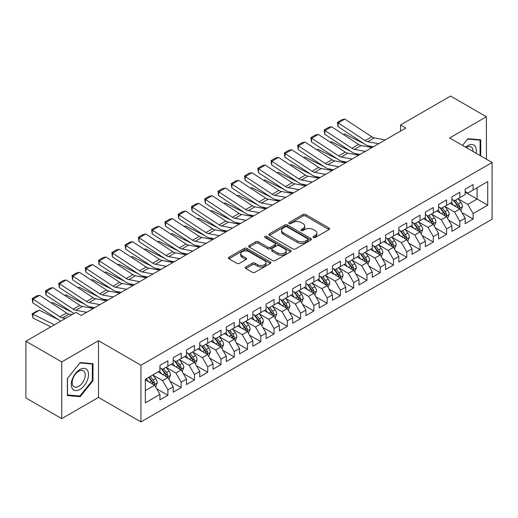 <?xml version="1.0" encoding="UTF-8"?>
<svg xmlns="http://www.w3.org/2000/svg" width="518" height="518" viewBox="0 0 518 518"><rect width="100%" height="100%" fill="white"/><g stroke="black" fill="none" stroke-linecap="round" stroke-linejoin="round"><path stroke-width="0.78" d="M313.384 237.529A1.289 0.745 0 0 0 315.203 237.529L329.047 229.539A1.845 1.062 0 0 0 329.584 228.788A1.845 1.062 0 0 0 329.047 228.037L305.601 214.497A1.845 1.062 0 0 0 302.991 214.497L289.154 222.487A1.289 0.745 0 0 0 288.772 223.018A1.289 0.745 0 0 0 289.154 223.543A1.289 0.745 0 0 0 290.974 223.543L292.767 222.507A5.892 3.406 0 0 1 301.107 222.507L303.056 223.634A5.892 3.406 0 0 1 304.785 226.042A5.892 3.406 0 0 1 303.056 228.451L301.269 229.48A1.289 0.745 0 0 0 300.887 230.011A1.289 0.745 0 0 0 301.269 230.536A1.289 0.745 0 0 0 303.088 230.536L304.882 229.5A5.892 3.406 0 0 1 313.215 229.5L315.171 230.633A5.892 3.406 0 0 1 316.899 233.035A5.892 3.406 0 0 1 315.171 235.444L313.384 236.48A1.289 0.745 0 0 0 313.001 237.004A1.289 0.745 0 0 0 313.384 237.529L313.384 236.48M245.81 266.99A1.845 1.062 0 0 0 245.267 267.741A1.845 1.062 0 0 0 245.81 268.499L252.389 272.293A1.845 1.062 0 0 0 254.992 272.293L270.364 263.422A1.845 1.062 0 0 0 270.901 262.665A1.845 1.062 0 0 0 270.364 261.914L246.918 248.381A1.845 1.062 0 0 0 244.308 248.381L228.937 257.252A1.845 1.062 0 0 0 228.399 258.003A1.845 1.062 0 0 0 228.937 258.76L236.888 263.345A1.845 1.062 0 0 0 239.491 263.345L246.069 259.544A1.845 1.062 0 0 0 246.607 258.793A1.845 1.062 0 0 0 246.069 258.042L242.126 255.769A4.927 2.843 0 0 1 240.682 253.755A4.927 2.843 0 0 1 243.725 251.126A4.927 2.843 0 0 1 249.1 251.742L264.536 260.658A4.927 2.843 0 0 1 265.974 262.665A4.927 2.843 0 0 1 262.937 265.294A4.927 2.843 0 0 1 257.563 264.679L254.992 263.196A1.845 1.062 0 0 0 252.389 263.196L245.81 266.99L245.81 268.499M61.733 361.933L61.733 418.635L98.491 397.41L98.491 340.714L61.733 361.933L25.9 341.252L75.932 312.367L81.242 315.43L405.84 128.024L400.531 124.955L400.531 131.086M98.491 340.714L140.954 365.229L492.1 162.497L492.1 219.198L140.954 421.93L140.954 365.229M486.396 159.207L486.396 116.757L449.637 137.982L492.1 162.497M486.396 116.757L450.563 96.07L400.531 124.955M292.897 248.905A1.845 1.062 0 0 0 295.5 248.905L310.871 240.028A1.845 1.062 0 0 0 311.415 239.277A1.845 1.062 0 0 0 310.871 238.526L287.425 224.987A1.845 1.062 0 0 0 284.822 224.987L269.451 233.864A1.845 1.062 0 0 0 268.913 234.615A1.845 1.062 0 0 0 269.451 235.366L292.897 248.905M265.469 237.807A1.289 0.745 0 0 1 266.783 237.989L266.783 236.461L290.617 250.22A1.845 1.062 0 0 1 291.155 250.971A1.845 1.062 0 0 1 290.617 251.729L275.246 260.599A1.845 1.062 0 0 1 272.643 260.599L249.197 247.06L249.197 245.558A1.845 1.062 0 0 0 248.653 246.309A1.845 1.062 0 0 0 249.197 247.06M249.197 245.558L255.775 241.764A1.845 1.062 0 0 1 258.378 241.764L267.89 247.248A1.845 1.062 0 0 0 270.493 247.248L274.857 244.729A1.845 1.062 0 0 0 275.395 243.978A1.845 1.062 0 0 0 274.857 243.227L264.957 237.509A1.289 0.745 0 0 1 264.581 236.985A1.289 0.745 0 0 1 265.378 236.299A1.289 0.745 0 0 1 266.783 236.461M465.158 192.152L477.104 199.048L477.104 187.71L487.723 181.578L473.122 190.002L473.122 184.563L465.158 189.161L465.158 194.6L459.855 197.669L459.855 192.23L451.89 196.827L451.89 202.266L446.581 205.329L446.581 199.89L438.616 204.487L438.616 209.926L433.313 212.989L433.313 207.55L425.349 212.147L425.349 217.586L420.04 220.655L420.04 215.21L412.075 219.807L412.075 225.252L406.772 228.315L406.772 222.876L398.808 227.473L398.808 232.912L393.499 235.975L393.499 230.536L385.534 235.133L385.534 240.572L380.225 243.635L380.225 238.196L372.267 242.793L372.267 248.232L366.958 251.301L366.958 245.862L358.993 250.459L358.993 255.898L353.684 258.961L353.684 253.522L345.726 258.119L345.726 263.558L340.417 266.621L340.417 261.182L332.452 265.779L332.452 271.218L327.143 274.287L327.143 268.842L319.185 273.439L319.185 278.885L313.876 281.947L313.876 276.508L305.911 281.106L305.911 286.545L300.602 289.607L300.602 284.168L292.644 288.766L292.644 294.205L287.335 297.267L287.335 291.828L279.37 296.425L279.37 301.864L274.061 304.934L274.061 299.495L266.097 304.092L266.097 309.531L260.794 312.594L260.794 307.155L252.829 311.752L252.829 317.191L247.52 320.253L247.52 314.814L239.556 319.412L239.556 324.851L234.253 327.92L234.253 322.474L226.288 327.072L226.288 332.517L220.979 335.58L220.979 330.141L213.015 334.738L213.015 340.177L207.712 343.24L207.712 337.801L199.747 342.398L199.747 347.837L194.438 350.9L194.438 345.461L186.474 350.058L186.474 355.497L181.171 358.566L181.171 353.127L173.206 357.724L173.206 363.163L167.897 366.226L167.897 360.787L159.933 365.384L159.933 370.823L145.338 379.254L145.338 402.849L159.933 394.425L154.623 385.23L145.338 379.862M487.723 181.578L487.723 205.173L473.122 213.604L467.812 204.409L458.19 198.854M461.907 212.568L473.122 219.043L473.122 213.604M473.122 219.043L465.158 223.64L465.158 218.201L459.855 221.264L454.545 212.069L444.923 206.514M448.64 220.234L459.855 226.703L459.855 221.264M459.855 226.703L451.89 231.3L451.89 225.861L446.581 228.93L441.271 219.736L431.649 214.18M435.366 227.894L446.581 234.369L446.581 228.93M446.581 234.369L438.616 238.966L438.616 233.527L433.313 236.59L428.004 227.396L418.382 221.84M422.099 235.554L433.313 242.029L433.313 236.59M433.313 242.029L425.349 246.626L425.349 241.187L420.04 244.25L414.73 235.055L405.108 229.5M408.825 243.214L420.04 249.689L420.04 244.25M420.04 249.689L412.075 254.286L412.075 248.847L406.772 251.91L401.463 242.722L391.841 237.166M395.558 250.88L406.772 257.355L406.772 251.91M406.772 257.355L398.808 261.953L398.808 256.507L393.499 259.576L388.189 250.382L378.567 244.826M382.284 258.54L393.499 265.015L393.499 259.576M393.499 265.015L385.534 269.613L385.534 264.174L380.225 267.236L374.922 258.042L365.3 252.486M369.017 266.2L380.225 272.675L380.225 267.236M380.225 272.675L372.267 277.272L372.267 271.833L366.958 274.896L361.648 265.702L352.026 260.146M355.743 273.867L366.958 280.335L366.958 274.896M366.958 280.335L358.993 284.932L358.993 279.493L353.684 282.563L348.381 273.368L338.759 267.812M342.476 281.527L353.684 288.002L353.684 282.563M353.684 288.002L345.726 292.599L345.726 287.16L340.417 290.222L335.107 281.028L325.485 275.472M329.202 289.186L340.417 295.661L340.417 290.222M340.417 295.661L332.452 300.259L332.452 294.82L327.143 297.882L321.84 288.688L312.218 283.132M315.935 296.846L327.143 303.321L327.143 297.882M327.143 303.321L319.185 307.919L319.185 302.48L313.876 305.542L308.566 296.354L298.944 290.799M302.661 304.513L313.876 310.988L313.876 305.542M313.876 310.988L305.911 315.585L305.911 310.14L300.602 313.209L295.292 304.014L285.677 298.459M289.387 312.173L300.602 318.648L300.602 313.209M300.602 318.648L292.644 323.245L292.644 317.806L287.335 320.869L282.025 311.674L272.403 306.119M276.12 319.833L287.335 326.308L287.335 320.869M287.335 326.308L279.37 330.905L279.37 325.466L274.061 328.529L268.751 319.334L259.129 313.779M262.846 327.499L274.061 333.968L274.061 328.529M274.061 333.968L266.097 338.565L266.097 333.126L260.794 336.195L255.484 327L245.862 321.445M249.579 335.159L260.794 341.634L260.794 336.195M260.794 341.634L252.829 346.231L252.829 340.792L247.52 343.855L242.21 334.66L232.588 329.105M236.305 342.819L247.52 349.294L247.52 343.855M247.52 349.294L239.556 353.891L239.556 348.452L234.253 351.515L228.943 342.32L219.321 336.765M223.038 350.479L234.253 356.954L234.253 351.515M234.253 356.954L226.288 361.551L226.288 356.112L220.979 359.175L215.669 349.987L206.047 344.431M209.764 358.145L220.979 364.62L220.979 359.175M220.979 364.62L213.015 369.217L213.015 363.772L207.712 366.841L202.402 357.647L192.78 352.091M196.497 365.805L207.712 372.28L207.712 366.841M207.712 372.28L199.747 376.877L199.747 371.438L194.438 374.501L189.128 365.307L179.506 359.751M183.223 373.465L194.438 379.94L194.438 374.501M194.438 379.94L186.474 384.537L186.474 379.098L181.171 382.161L175.861 372.966L166.239 367.411M169.956 381.131L181.171 387.6L181.171 382.161M181.171 387.6L173.206 392.197L173.206 386.758L167.897 389.827L162.587 380.633L152.965 375.077M156.682 388.791L167.897 395.266L167.897 389.827M167.897 395.266L159.933 399.864L159.933 394.425M159.933 367.761L162.587 369.289L167.897 366.226M145.338 390.591L154.623 385.23M173.206 360.094L175.861 361.629L181.171 358.566M162.587 380.633L167.897 377.564L158.074 371.898M173.206 386.758L167.897 377.564M186.474 352.434L189.128 353.969L194.438 350.9M175.861 372.966L181.171 369.904L171.348 364.232M186.474 379.098L181.171 369.904M199.747 344.774L202.402 346.309L207.712 343.24M189.128 365.307L194.438 362.244L184.615 356.572M199.747 371.438L194.438 362.244M213.015 337.114L215.669 338.642L220.979 335.58M202.402 357.647L207.712 354.577L197.889 348.912M213.015 363.772L207.712 354.577M226.288 329.448L228.943 330.983L234.253 327.92M215.669 349.987L220.979 346.918L211.156 341.252M226.288 356.112L220.979 346.918M239.556 321.788L242.21 323.323L247.52 320.253M228.943 342.32L234.253 339.258L224.43 333.586M239.556 348.452L234.253 339.258M252.829 314.128L255.484 315.656L260.794 312.594M242.21 334.66L247.52 331.598L237.697 325.926M252.829 340.792L247.52 331.598M266.097 306.462L268.751 307.996L274.061 304.934M255.484 327L260.794 323.931L250.971 318.266M266.097 333.126L260.794 323.931M279.37 298.802L282.025 300.336L287.335 297.267M268.751 319.334L274.061 316.271L264.245 310.599M279.37 325.466L274.061 316.271M292.644 291.142L295.292 292.676L300.602 289.607M282.025 311.674L287.335 308.611L277.512 302.939M292.644 317.806L287.335 308.611M305.911 283.482L308.566 285.01L313.876 281.947M295.292 304.014L300.602 300.952L290.786 295.279M305.911 310.14L300.602 300.952M319.185 275.816L321.84 277.35L327.143 274.287M308.566 296.354L313.876 293.285L304.053 287.619M319.185 302.48L313.876 293.285M332.452 268.156L335.107 269.69L340.417 266.621M321.84 288.688L327.143 285.625L317.327 279.953M332.452 294.82L327.143 285.625M345.726 260.496L348.381 262.024L353.684 258.961M335.107 281.028L340.417 277.965L330.594 272.293M345.726 287.16L340.417 277.965M358.993 252.829L361.648 254.364L366.958 251.301M348.381 273.368L353.684 270.299L343.868 264.633M358.993 279.493L353.684 270.299M372.267 245.169L374.922 246.704L380.225 243.635M361.648 265.702L366.958 262.639L357.135 256.967M372.267 271.833L366.958 262.639M385.534 237.509L388.189 239.044L393.499 235.975M374.922 258.042L380.225 254.979L370.409 249.307M385.534 264.174L380.225 254.979M398.808 229.85L401.463 231.378L406.772 228.315M388.189 250.382L393.499 247.319L383.676 241.647M398.808 256.507L393.499 247.319M412.075 222.183L414.73 223.718L420.04 220.655M401.463 242.722L406.772 239.653L396.95 233.987M412.075 248.847L406.772 239.653M425.349 214.523L428.004 216.058L433.313 212.989M414.73 235.055L420.04 231.993L410.217 226.321M425.349 241.187L420.04 231.993M438.616 206.863L441.271 208.391L446.581 205.329M428.004 227.396L433.313 224.333L423.491 218.661M438.616 233.527L433.313 224.333M451.89 199.197L454.545 200.731L459.855 197.669M441.271 219.736L446.581 216.666L436.758 211.001M451.89 225.861L446.581 216.666M465.158 191.537L467.812 193.072L473.122 190.002M454.545 212.069L459.855 209.007L450.032 203.334M465.158 218.201L459.855 209.007M25.9 341.252L25.9 397.947L61.733 418.635M98.491 397.41L140.954 421.93M467.812 204.409L477.104 199.048L487.723 205.173M480.756 155.95L480.756 139.828L467.948 138.682L462.529 145.428L467.683 139.057L480.089 140.171L480.089 155.568M92.981 380.775L92.981 363.701L80.18 362.561L67.372 378.49L67.372 395.564L80.18 396.71L92.981 380.775L92.321 380.393M313.895 237.71L315.171 236.979A5.892 3.406 0 0 0 316.899 234.57L316.899 233.035M304.785 226.042L304.785 227.577A5.892 3.406 0 0 1 303.056 229.979L301.78 230.717M329.021 229.552L305.601 216.032A1.845 1.062 0 0 0 302.991 216.032L289.666 223.724M310.852 240.048L287.425 226.521A1.845 1.062 0 0 0 284.822 226.521L269.477 235.386M307.614 239.808A1.289 0.745 0 0 0 307.996 239.277A1.289 0.745 0 0 0 307.614 238.753L287.037 226.871A1.289 0.745 0 0 0 285.211 226.871L283.32 227.959A5.892 3.406 0 0 0 281.598 230.368A5.892 3.406 0 0 0 283.32 232.776L297.39 240.896A5.892 3.406 0 0 0 305.73 240.896L307.614 239.808L307.614 241.336A1.289 0.745 0 0 0 307.996 240.812L307.996 239.277M281.598 230.368L281.598 231.902A5.892 3.406 0 0 0 283.32 234.304L283.32 232.776M307.614 241.336L305.73 242.43A5.892 3.406 0 0 1 297.39 242.43L283.32 234.304M249.216 247.08L255.775 243.292L255.775 241.764M275.395 243.978L275.395 245.513A1.845 1.062 0 0 1 274.857 246.264L270.493 248.782A1.845 1.062 0 0 1 267.89 248.782L258.378 243.292A1.845 1.062 0 0 0 255.775 243.292M266.783 237.989L290.592 251.742M277.752 252.946A4.927 2.843 0 0 0 283.126 253.567A4.927 2.843 0 0 0 286.169 250.939A4.927 2.843 0 0 0 284.725 248.925L279.286 245.785A1.845 1.062 0 0 0 276.677 245.785L272.319 248.303A1.845 1.062 0 0 0 271.775 249.054A1.845 1.062 0 0 0 272.319 249.805L277.752 252.946L277.752 254.48A4.927 2.843 0 0 0 283.126 255.096A4.927 2.843 0 0 0 286.169 252.467L286.169 250.939M271.775 249.054L271.775 250.589A1.845 1.062 0 0 0 272.319 251.34L272.319 249.805M277.752 254.48L272.319 251.34M265.974 262.665L265.974 264.199A4.927 2.843 0 0 1 262.937 266.828A4.927 2.843 0 0 1 257.563 266.213L254.992 264.724A1.845 1.062 0 0 0 252.389 264.724L245.83 268.512M240.682 253.755L240.682 255.29A4.927 2.843 0 0 0 242.126 257.297L242.126 255.769M246.044 259.563L242.126 257.297M270.338 263.435L246.918 249.909A1.845 1.062 0 0 0 244.308 249.909L228.962 258.773M78.827 395.927L80.18 396.71M460.832 210.709L462.477 206.695A4.973 2.868 -120 0 0 460.89 202.46L458.074 198.692M343.324 134.453L344.632 134.007L363.765 143.531M368.492 145.882L371.555 147.403A14.077 8.126 60 0 1 371.723 147.488M453.58 205.387L451.437 202.525M450.433 203.568L450.194 203.244M458.916 208.469L459.686 207.77L459.796 206.902A4.973 2.868 -120 0 0 458.372 203.911L455.549 200.149M453.943 200.382L457.426 205.031A2.532 1.463 60 0 1 457.886 205.801L459.796 206.902M453.069 199.877L456.779 204.83A4.973 2.868 60 0 1 458.203 207.822L458.3 208.113M344.632 134.007L343.576 134.615M378.658 143.713L367.741 141.705A9.382 5.42 60 0 1 365.145 140.598L338.222 122.908L337.995 126.599L364.918 144.289A14.077 8.126 -120 0 0 368.81 145.946L373.342 146.782M385.295 139.886L374.378 137.872A9.382 5.42 60 0 1 371.782 136.765L344.858 119.082L338.222 122.908L337.432 122.313L342.074 119.632L344.858 119.082M337.995 126.599L337.432 122.313M447.565 218.369L449.21 214.355A4.973 2.868 -120 0 0 447.623 210.12L444.8 206.358M330.057 142.113L331.358 141.667L350.498 151.191M355.225 153.542L358.281 155.07A14.077 8.126 60 0 1 358.45 155.154M440.313 213.047L438.17 210.185M437.166 211.234L436.92 210.904M445.642 216.129L446.412 215.436L446.522 214.569A4.973 2.868 -120 0 0 445.098 211.577L442.281 207.815M440.669 208.048L444.153 212.697A2.532 1.463 60 0 1 444.612 213.461L446.522 214.569M439.795 207.543L443.505 212.497A4.973 2.868 60 0 1 444.93 215.488L445.033 215.773M331.358 141.667L330.303 142.275M434.291 226.029L435.936 222.015A4.973 2.868 -120 0 0 434.349 217.78L431.533 214.018M316.783 149.773L318.091 149.326L337.224 158.851M341.951 161.208L345.014 162.73A14.077 8.126 60 0 1 345.182 162.814M427.039 220.707L424.896 217.851M423.892 218.894L423.653 218.57M432.375 223.789L433.145 223.096L433.255 222.228A4.973 2.868 -120 0 0 431.831 219.237L429.008 215.475M427.402 215.708L430.885 220.357A2.532 1.463 60 0 1 431.345 221.128L433.255 222.228M426.528 215.203L430.238 220.156A4.973 2.868 60 0 1 431.662 223.148L431.759 223.433M318.091 149.326L317.035 149.942M365.384 151.379L354.474 149.365A9.382 5.42 60 0 1 351.877 148.258L324.954 130.568L324.728 134.259L351.651 151.949A14.077 8.126 -120 0 0 355.542 153.613L360.075 154.442M372.021 147.546L361.104 145.532A9.382 5.42 60 0 1 358.514 144.425L331.591 126.742L324.954 130.568L324.158 129.973L328.807 127.292L331.591 126.742M324.728 134.259L324.158 129.973M352.117 159.039L341.2 157.025A9.382 5.42 60 0 1 338.604 155.918L311.681 138.235L311.454 141.926L338.377 159.609A14.077 8.126 -120 0 0 342.269 161.273L346.801 162.108M358.754 155.206L347.837 153.198A9.382 5.42 60 0 1 345.241 152.091L318.317 134.402L311.681 138.235L310.891 137.633L315.533 134.952L318.317 134.402M311.454 141.926L310.891 137.633M476.042 153.231A12.199 7.045 120 0 0 475.155 146.309A12.199 7.045 120 0 0 465.559 147.177M472.999 151.47A9.233 5.335 120 0 0 472.131 147.87A9.233 5.335 120 0 0 471.089 146.905A9.233 5.335 120 0 0 466.187 147.539M479.267 139.692L480.089 140.171M72.442 388.772A12.199 7.045 120 0 0 84.227 385.619A12.199 7.045 120 0 0 87.38 370.189A12.199 7.045 120 0 0 75.596 373.349A12.199 7.045 120 0 0 72.442 388.772M73.044 385.819A9.233 5.335 120 0 0 74.087 386.784A9.233 5.335 120 0 0 82.679 382.472A9.233 5.335 120 0 0 84.356 371.749A9.233 5.335 120 0 0 83.32 370.784A9.233 5.335 120 0 0 74.728 375.097A9.233 5.335 120 0 0 73.044 385.819M79.914 362.937L92.321 364.044L92.321 380.588L79.914 396.024L67.502 394.917L67.502 378.373L79.914 362.937M91.498 363.571L92.321 364.044M421.024 233.696L422.669 229.681A4.973 2.868 -120 0 0 421.082 225.44L418.259 221.678M303.516 157.44L304.817 156.993L323.957 166.518M328.684 168.868L331.74 170.39A14.077 8.126 60 0 1 331.909 170.474M413.765 228.373L411.622 225.511M410.625 226.554L410.379 226.23M419.101 231.449L419.871 230.756L419.981 229.888A4.973 2.868 -120 0 0 418.557 226.897L415.74 223.135M414.128 223.368L417.612 228.017A2.532 1.463 60 0 1 418.071 228.788L419.981 229.888M413.254 222.863L416.964 227.816A4.973 2.868 60 0 1 418.389 230.808L418.492 231.099M304.817 156.993L303.762 157.601M407.75 241.356L409.395 237.341A4.973 2.868 -120 0 0 407.808 233.106L404.992 229.344M290.242 165.1L291.55 164.653L310.683 174.177M315.41 176.528L318.473 178.056A14.077 8.126 60 0 1 318.635 178.14M400.498 236.033L398.355 233.171M397.351 234.22L397.112 233.89M405.834 239.115L406.604 238.422L406.714 237.555A4.973 2.868 -120 0 0 405.29 234.563L402.467 230.795M400.861 231.034L404.344 235.677A2.532 1.463 60 0 1 404.804 236.448L406.714 237.555M399.987 230.529L403.697 235.483A4.973 2.868 60 0 1 405.121 238.474L405.218 238.759M291.55 164.653L290.494 165.261M338.843 166.699L327.933 164.692A9.382 5.42 60 0 1 325.336 163.584L298.413 145.895L298.187 149.585L325.11 167.275A14.077 8.126 -120 0 0 329.001 168.933L333.534 169.768M345.48 162.872L334.563 160.858A9.382 5.42 60 0 1 331.973 159.751L305.05 142.061L298.413 145.895L297.617 145.299L302.266 142.612L305.05 142.061M298.187 149.585L297.617 145.299M325.576 174.365L314.659 172.352A9.382 5.42 60 0 1 312.063 171.244L285.14 153.555L284.913 157.245L311.836 174.935A14.077 8.126 -120 0 0 315.727 176.593L320.26 177.428M332.213 170.532L321.296 168.518A9.382 5.42 60 0 1 318.7 167.411L291.776 149.728L285.14 153.555L284.35 152.959L288.992 150.278L291.776 149.728M284.913 157.245L284.35 152.959M394.483 249.016L396.128 245.001A4.973 2.868 -120 0 0 394.541 240.766L391.718 237.004M276.975 172.759L278.276 172.313L297.416 181.837M302.143 184.194L305.199 185.716A14.077 8.126 60 0 1 305.367 185.8M387.224 243.693L385.081 240.831M384.084 241.88L383.838 241.556M392.56 246.775L393.33 246.082L393.44 245.215A4.973 2.868 -120 0 0 392.016 242.223L389.199 238.461M387.587 238.694L391.071 243.343A2.532 1.463 60 0 1 391.53 244.114L393.44 245.215M386.713 238.189L390.423 243.143A4.973 2.868 60 0 1 391.848 246.134L391.951 246.419M278.276 172.313L277.221 172.921M312.302 182.025L301.385 180.011A9.382 5.42 60 0 1 298.795 178.904L271.872 161.221L271.646 164.912L298.562 182.595A14.077 8.126 -120 0 0 302.46 184.259L306.993 185.094M318.939 178.192L308.022 176.185A9.382 5.42 60 0 1 305.432 175.078L278.509 157.388L271.872 161.221L271.076 160.619L275.718 157.938L278.509 157.388M271.646 164.912L271.076 160.619M381.209 256.675L382.854 252.661A4.973 2.868 -120 0 0 381.267 248.426L378.451 244.664M263.701 180.419L265.009 179.979L284.142 189.504M288.869 191.854L291.932 193.376A14.077 8.126 60 0 1 292.094 193.46M373.957 251.359L371.814 248.498M370.81 249.54L370.564 249.216M379.293 254.435L380.063 253.742L380.173 252.875A4.973 2.868 -120 0 0 378.749 249.883L375.926 246.121M374.32 246.354L377.803 251.003A2.532 1.463 60 0 1 378.263 251.774L380.173 252.875M373.446 245.849L377.156 250.803A4.973 2.868 60 0 1 378.58 253.794L378.677 254.085M265.009 179.979L263.953 180.588M299.035 189.685L288.118 187.678A9.382 5.42 60 0 1 285.522 186.564L258.599 168.881L258.372 172.572L285.295 190.255A14.077 8.126 -120 0 0 289.186 191.919L293.719 192.754M305.672 185.852L294.755 183.845A9.382 5.42 60 0 1 292.158 182.737L265.235 165.048L258.599 168.881L257.809 168.285L262.451 165.598L265.235 165.048M258.372 172.572L257.809 168.285M367.942 264.342L369.587 260.327A4.973 2.868 -120 0 0 368 256.093L365.177 252.324M250.434 188.086L251.735 187.639L270.875 197.164M275.602 199.514L278.658 201.036A14.077 8.126 60 0 1 278.826 201.12M360.683 259.019L358.54 256.157M357.543 257.2L357.297 256.876M366.019 262.102L366.789 261.402L366.899 260.535A4.973 2.868 -120 0 0 365.475 257.543L362.658 253.781M361.046 254.014L364.53 258.663A2.532 1.463 60 0 1 364.989 259.434L366.899 260.535M360.172 253.509L363.882 258.463A4.973 2.868 60 0 1 365.307 261.454L365.41 261.745M251.735 187.639L250.68 188.248M285.761 197.345L274.844 195.338A9.382 5.42 60 0 1 272.254 194.231L245.331 176.541L245.105 180.232L272.021 197.921A14.077 8.126 -120 0 0 275.919 199.579L280.452 200.414M292.398 193.518L281.481 191.505A9.382 5.42 60 0 1 278.885 190.397L251.968 172.714L245.331 176.541L244.535 175.945L249.177 173.265L251.968 172.714M245.105 180.232L244.535 175.945M354.668 272.002L356.313 267.987A4.973 2.868 -120 0 0 354.726 263.753L351.91 259.991M237.16 195.746L238.468 195.299L257.601 204.824M262.328 207.174L265.391 208.702A14.077 8.126 60 0 1 265.553 208.786M347.416 266.679L345.273 263.817M344.269 264.866L344.023 264.536M352.752 269.761L353.522 269.069L353.626 268.201A4.973 2.868 -120 0 0 352.208 265.21L349.385 261.448M347.779 261.681L351.256 266.33A2.532 1.463 60 0 1 351.722 267.094L353.626 268.201M346.905 261.176L350.615 266.129A4.973 2.868 60 0 1 352.039 269.12L352.136 269.405M238.468 195.299L237.412 195.908M272.494 205.011L261.577 202.998A9.382 5.42 60 0 1 258.981 201.891L232.058 184.201L231.831 187.892L258.754 205.581A14.077 8.126 -120 0 0 262.645 207.245L267.178 208.074M279.131 201.178L268.214 199.165A9.382 5.42 60 0 1 265.617 198.057L238.694 180.374L232.058 184.201L231.268 183.605L235.91 180.924L238.694 180.374M231.831 187.892L231.268 183.605M341.401 279.662L343.045 275.647A4.973 2.868 -120 0 0 341.453 271.413L338.636 267.651M223.893 203.406L225.194 202.959L244.334 212.484M249.054 214.84L252.117 216.362A14.077 8.126 60 0 1 252.285 216.446M334.142 274.339L331.999 271.484M331.002 272.526L330.756 272.203M339.478 277.421L340.248 276.729L340.358 275.861A4.973 2.868 -120 0 0 338.934 272.869L336.117 269.107M334.505 269.341L337.989 273.99A2.532 1.463 60 0 1 338.448 274.76L340.358 275.861M333.631 268.836L337.341 273.789A4.973 2.868 60 0 1 338.766 276.78L338.869 277.065M225.194 202.959L224.139 203.574M259.22 212.671L248.303 210.658A9.382 5.42 60 0 1 245.713 209.55L218.79 191.867L218.557 195.558L245.48 213.241A14.077 8.126 -120 0 0 249.372 214.905L253.911 215.741M265.857 208.838L254.94 206.831A9.382 5.42 60 0 1 252.344 205.724L225.421 188.034L218.79 191.867L217.994 191.265L222.636 188.584L225.421 188.034M218.557 195.558L217.994 191.265M328.127 287.328L329.772 283.314A4.973 2.868 -120 0 0 328.185 279.072L325.369 275.311M210.619 211.072L211.927 210.625L231.06 220.15M235.787 222.5L238.85 224.022A14.077 8.126 60 0 1 239.012 224.106M320.875 282.006L318.732 279.144M317.728 280.186L317.482 279.862M326.21 285.081L326.981 284.388L327.085 283.521A4.973 2.868 -120 0 0 325.667 280.529L322.844 276.767M321.238 277L324.715 281.65A2.532 1.463 60 0 1 325.174 282.42L327.085 283.521M320.364 276.495L324.074 281.449A4.973 2.868 60 0 1 325.492 284.44L325.595 284.732M211.927 210.625L210.871 211.234M245.953 220.331L235.036 218.324A9.382 5.42 60 0 1 232.44 217.217L205.516 199.527L205.29 203.218L232.213 220.908A14.077 8.126 -120 0 0 236.104 222.565L240.637 223.4M252.583 216.505L241.673 214.491A9.382 5.42 60 0 1 239.076 213.384L212.153 195.694L205.516 199.527L204.72 198.931L209.369 196.244L212.153 195.694M205.29 203.218L204.72 198.931M314.853 294.988L316.504 290.974A4.973 2.868 -120 0 0 314.912 286.739L312.095 282.977M197.352 218.732L198.653 218.285L217.787 227.81M222.513 230.16L225.576 231.688A14.077 8.126 60 0 1 225.744 231.773M307.601 289.666L305.458 286.804M304.454 287.853L304.215 287.522M312.937 292.748L313.707 292.055L313.817 291.187A4.973 2.868 -120 0 0 312.393 288.196L309.576 284.427M307.964 284.667L311.447 289.309A2.532 1.463 60 0 1 311.907 290.08L313.817 291.187M307.09 284.162L310.8 289.115A4.973 2.868 60 0 1 312.224 292.107L312.322 292.392M198.653 218.285L197.598 218.894M232.679 227.998L221.762 225.984A9.382 5.42 60 0 1 219.172 224.877L192.249 207.187L192.016 210.878L218.939 228.567A14.077 8.126 -120 0 0 222.831 230.225L227.363 231.06M239.316 224.164L228.399 222.151A9.382 5.42 60 0 1 225.803 221.044L198.88 203.36L192.249 207.187L191.453 206.591L196.095 203.911L198.88 203.36M192.016 210.878L191.453 206.591M301.586 302.648L303.231 298.633A4.973 2.868 -120 0 0 301.644 294.399L298.821 290.637M184.078 226.392L185.386 225.945L204.519 235.47M209.246 237.827L212.309 239.348A14.077 8.126 60 0 1 212.471 239.433M294.334 297.326L292.191 294.464M291.187 295.513L290.941 295.189M299.669 300.408L300.44 299.715L300.544 298.847A4.973 2.868 -120 0 0 299.119 295.856L296.302 292.094M294.697 292.327L298.174 296.976A2.532 1.463 60 0 1 298.633 297.746L300.544 298.847M293.816 291.822L297.533 296.775A4.973 2.868 60 0 1 298.951 299.767L299.054 300.051M185.386 225.945L184.33 226.554M219.412 235.658L208.495 233.644A9.382 5.42 60 0 1 205.899 232.537L178.975 214.853L178.749 218.544L205.672 236.227A14.077 8.126 -120 0 0 209.563 237.891L214.096 238.727M226.042 231.824L215.132 229.817A9.382 5.42 60 0 1 212.535 228.71L185.612 211.02L178.975 214.853L178.179 214.251L182.828 211.571L185.612 211.02M178.749 218.544L178.179 214.251M288.312 310.308L289.957 306.293A4.973 2.868 -120 0 0 288.371 302.059L285.554 298.297M170.81 234.052L172.112 233.612L191.246 243.136M195.972 245.487L199.035 247.008A14.077 8.126 60 0 1 199.203 247.092M281.06 304.992L278.917 302.13M277.913 303.172L277.674 302.849M286.396 308.068L287.166 307.375L287.276 306.507A4.973 2.868 -120 0 0 285.852 303.516L283.035 299.754M281.423 299.987L284.906 304.636A2.532 1.463 60 0 1 285.366 305.406L287.276 306.507M280.549 299.482L284.259 304.435A4.973 2.868 60 0 1 285.683 307.427L285.781 307.718M172.112 233.612L171.057 234.22M206.138 243.318L195.221 241.31A9.382 5.42 60 0 1 192.625 240.197L165.708 222.513L165.475 226.204L192.398 243.887A14.077 8.126 -120 0 0 196.29 245.551L200.822 246.387M212.775 239.484L201.858 237.477A9.382 5.42 60 0 1 199.262 236.37L172.339 218.68L165.708 222.513L164.912 221.918L169.554 219.231L172.339 218.68M165.475 226.204L164.912 221.918M275.045 317.974L276.69 313.96A4.973 2.868 -120 0 0 275.103 309.725L272.28 305.957M157.537 241.718L158.845 241.271L177.978 250.796M182.705 253.147L185.761 254.668A14.077 8.126 60 0 1 185.93 254.752M267.793 312.652L265.65 309.79M264.646 310.832L264.4 310.509M273.122 315.734L273.892 315.035L274.003 314.167A4.973 2.868 -120 0 0 272.578 311.176L269.761 307.414M268.156 307.647L271.633 312.296A2.532 1.463 60 0 1 272.092 313.066L274.003 314.167M267.275 307.142L270.985 312.095A4.973 2.868 60 0 1 272.41 315.086L272.513 315.378M158.845 241.271L157.789 241.88M192.871 250.977L181.954 248.97A9.382 5.42 60 0 1 179.357 247.863L152.434 230.173L152.208 233.864L179.131 251.554A14.077 8.126 -120 0 0 183.022 253.211L187.555 254.047M199.501 247.151L188.584 245.137A9.382 5.42 60 0 1 185.994 244.03L159.071 226.347L152.434 230.173L151.638 229.578L156.287 226.897L159.071 226.347M152.208 233.864L151.638 229.578M261.771 325.634L263.416 321.62A4.973 2.868 -120 0 0 261.83 317.385L259.013 313.623M144.263 249.378L145.571 248.931L164.705 258.456M169.431 260.807L172.494 262.335A14.077 8.126 60 0 1 172.662 262.419M254.519 320.312L252.376 317.45M251.372 318.499L251.133 318.169M259.855 323.394L260.625 322.701L260.735 321.833A4.973 2.868 -120 0 0 259.311 318.842L256.488 315.08M254.882 315.313L258.365 319.962A2.532 1.463 60 0 1 258.825 320.726L260.735 321.833M254.008 314.808L257.718 319.761A4.973 2.868 60 0 1 259.142 322.753L259.24 323.038M145.571 248.931L144.516 249.54M179.597 258.644L168.68 256.63A9.382 5.42 60 0 1 166.084 255.523L139.167 237.833L138.934 241.524L165.857 259.214A14.077 8.126 -120 0 0 169.749 260.878L174.281 261.707M186.234 254.811L175.317 252.797A9.382 5.42 60 0 1 172.721 251.69L145.798 234.006L139.167 237.833L138.371 237.238L143.013 234.557L145.798 234.006M138.934 241.524L138.371 237.238M248.504 333.294L250.149 329.28A4.973 2.868 -120 0 0 248.562 325.045L245.739 321.283M130.996 257.038L132.304 256.591L151.437 266.116M156.164 268.473L159.22 269.995A14.077 8.126 60 0 1 159.389 270.079M241.252 327.972L239.109 325.116M238.105 326.159L237.859 325.835M246.581 331.054L247.351 330.361L247.462 329.493A4.973 2.868 -120 0 0 246.037 326.502L243.22 322.74M241.608 322.973L245.092 327.622A2.532 1.463 60 0 1 245.551 328.393L247.462 329.493M240.734 322.468L244.444 327.421A4.973 2.868 60 0 1 245.869 330.413L245.972 330.698M132.304 256.591L131.242 257.206M166.33 266.304L155.413 264.29A9.382 5.42 60 0 1 152.816 263.183L125.893 245.5L125.667 249.19L152.59 266.874A14.077 8.126 -120 0 0 156.481 268.538L161.014 269.373M172.96 262.471L162.043 260.463A9.382 5.42 60 0 1 159.453 259.356L132.53 241.666L125.893 245.5L125.097 244.897L129.746 242.217L132.53 241.666M125.667 249.19L125.097 244.897M235.23 340.961L236.875 336.946A4.973 2.868 -120 0 0 235.289 332.705L232.472 328.943M117.722 264.704L119.03 264.258L138.164 273.782M142.89 276.133L145.953 277.654A14.077 8.126 60 0 1 146.121 277.739M227.978 335.638L225.835 332.776M224.831 333.819L224.592 333.495M233.314 338.714L234.084 338.021L234.194 337.153A4.973 2.868 -120 0 0 232.77 334.162L229.947 330.4M228.341 330.633L231.824 335.282A2.532 1.463 60 0 1 232.284 336.053L234.194 337.153M227.467 330.128L231.177 335.081A4.973 2.868 60 0 1 232.601 338.073L232.699 338.364M119.03 264.258L117.974 264.866M153.056 273.964L142.139 271.956A9.382 5.42 60 0 1 139.543 270.849L112.62 253.16L112.393 256.85L139.316 274.54A14.077 8.126 -120 0 0 143.208 276.198L147.74 277.033M159.693 270.137L148.776 268.123A9.382 5.42 60 0 1 146.18 267.016L119.257 249.326L112.62 253.16L111.83 252.564L116.472 249.877L119.257 249.326M112.393 256.85L111.83 252.564M221.963 348.62L223.608 344.606A4.973 2.868 -120 0 0 222.021 340.371L219.198 336.609M104.455 272.364L105.756 271.918L124.896 281.442M129.623 283.793L132.679 285.321A14.077 8.126 60 0 1 132.848 285.405M214.711 343.298L212.568 340.436M211.564 341.485L211.318 341.155M220.04 346.38L220.81 345.687L220.921 344.82A4.973 2.868 -120 0 0 219.496 341.828L216.679 338.06M215.067 338.299L218.551 342.942A2.532 1.463 60 0 1 219.01 343.712L220.921 344.82M214.193 337.794L217.903 342.748A4.973 2.868 60 0 1 219.328 345.739L219.431 346.024M105.756 271.918L104.701 272.526M139.782 281.63L128.872 279.616A9.382 5.42 60 0 1 126.275 278.509L99.352 260.819L99.126 264.51L126.049 282.2A14.077 8.126 -120 0 0 129.94 283.858L134.473 284.693M146.419 277.797L135.502 275.783A9.382 5.42 60 0 1 132.912 274.676L105.989 256.993L99.352 260.819L98.556 260.224L103.205 257.543L105.989 256.993M99.126 264.51L98.556 260.224M208.689 356.28L210.334 352.266A4.973 2.868 -120 0 0 208.748 348.031L205.931 344.269M91.181 280.024L92.489 279.578L111.623 289.102M116.349 291.459L119.412 292.981A14.077 8.126 60 0 1 119.58 293.065M201.437 350.958L199.294 348.096M198.29 349.145L198.051 348.821M206.773 354.04L207.543 353.347L207.653 352.48A4.973 2.868 -120 0 0 206.229 349.488L203.406 345.726M201.8 345.959L205.283 350.608A2.532 1.463 60 0 1 205.743 351.379L207.653 352.48M200.926 345.454L204.636 350.408A4.973 2.868 60 0 1 206.06 353.399L206.158 353.684M92.489 279.578L91.433 280.186M126.515 289.29L115.598 287.276A9.382 5.42 60 0 1 113.002 286.169L86.079 268.486L85.852 272.177L112.775 289.86A14.077 8.126 -120 0 0 116.667 291.524L121.199 292.359M133.152 285.457L122.235 283.45A9.382 5.42 60 0 1 119.639 282.342L92.716 264.653L86.079 268.486L85.289 267.884L89.931 265.203L92.716 264.653M85.852 272.177L85.289 267.884M195.422 363.94L197.067 359.926A4.973 2.868 -120 0 0 195.48 355.691L192.657 351.929M77.914 287.684L79.215 287.244L98.355 296.769M103.082 299.119L106.138 300.641A14.077 8.126 60 0 1 106.307 300.725M188.163 358.624L186.02 355.762M185.023 356.805L184.777 356.481M193.499 361.7L194.269 361.007L194.379 360.139A4.973 2.868 -120 0 0 192.955 357.148L190.138 353.386M188.526 353.619L192.01 358.268A2.532 1.463 60 0 1 192.469 359.039L194.379 360.139M187.652 353.114L191.362 358.067A4.973 2.868 60 0 1 192.787 361.059L192.89 361.35M79.215 287.244L78.16 287.853M113.241 296.95L102.331 294.943A9.382 5.42 60 0 1 99.734 293.829L72.811 276.146L72.585 279.837L99.508 297.52A14.077 8.126 -120 0 0 103.399 299.184L107.932 300.019M119.878 293.117L108.961 291.11A9.382 5.42 60 0 1 106.371 290.002L79.448 272.313L72.811 276.146L72.015 275.55L76.664 272.863L79.448 272.313M72.585 279.837L72.015 275.55M182.148 371.607L183.793 367.592A4.973 2.868 -120 0 0 182.206 363.358L179.39 359.589M64.64 295.351L65.948 294.904L85.082 304.429M89.808 306.779L92.871 308.301A14.077 8.126 60 0 1 93.033 308.385M174.896 366.284L172.753 363.422M171.749 364.465L171.51 364.141M180.232 369.366L181.002 368.667L181.112 367.799A4.973 2.868 -120 0 0 179.688 364.808L176.865 361.046M175.259 361.279L178.742 365.928A2.532 1.463 60 0 1 179.202 366.699L181.112 367.799M174.385 360.774L178.095 365.727A4.973 2.868 60 0 1 179.519 368.719L179.616 369.01M65.948 294.904L64.892 295.513M99.974 304.61L89.057 302.603A9.382 5.42 60 0 1 86.461 301.495L59.538 283.806L59.311 287.496L86.234 305.186A14.077 8.126 -120 0 0 90.126 306.844L94.658 307.679M106.611 300.783L95.694 298.769A9.382 5.42 60 0 1 93.098 297.662L66.174 279.979L59.538 283.806L58.748 283.21L63.39 280.529L66.174 279.979M59.311 287.496L58.748 283.21M168.881 379.267L170.526 375.252A4.973 2.868 -120 0 0 168.939 371.017L166.116 367.256M51.373 303.011L52.674 302.564L71.814 312.089M161.622 373.944L159.479 371.082M158.482 372.131L158.236 371.801M166.958 377.026L167.728 376.333L167.838 375.466A4.973 2.868 -120 0 0 166.414 372.474L163.597 368.712M161.985 368.945L165.469 373.595A2.532 1.463 60 0 1 165.928 374.359L167.838 375.466M161.111 368.44L164.821 373.394A4.973 2.868 60 0 1 166.246 376.385L166.349 376.67M52.674 302.564L51.619 303.172M86.7 312.276L75.783 310.263A9.382 5.42 60 0 1 73.193 309.155L46.27 291.466L46.044 295.156L72.96 312.846A14.077 8.126 -120 0 0 74.016 313.474M80.95 315.261L81.391 315.339M93.337 308.443L82.42 306.429A9.382 5.42 60 0 1 79.824 305.322L52.907 287.639L46.27 291.466L45.474 290.87L50.117 288.189L52.907 287.639M46.044 295.156L45.474 290.87M155.607 386.927L157.252 382.912A4.973 2.868 -120 0 0 155.665 378.677L152.849 374.915M39.407 310.224L32.77 314.057L32.997 318.013L32.116 313.811L36.759 311.13L39.407 310.224L58.54 319.748M148.355 381.604L146.212 378.749M32.116 313.811L54.371 324.812M50.803 326.871L32.997 318.013M153.691 384.686L154.461 383.993L154.571 383.126A4.973 2.868 -120 0 0 153.147 380.134L150.324 376.372M149.08 377.091L152.195 381.254A2.532 1.463 60 0 1 152.661 382.025L154.571 383.126M148.731 377.292L151.554 381.054A4.973 2.868 60 0 1 152.978 384.045L153.075 384.33M65.385 318.453L62.516 317.922A9.382 5.42 60 0 1 59.92 316.815L32.997 299.132L32.77 302.823L59.693 320.506A14.077 8.126 -120 0 0 60.742 321.134M72.021 314.62L69.153 314.096A9.382 5.42 60 0 1 66.557 312.989L39.633 295.299L32.997 299.132L32.207 298.53L36.849 295.849L39.633 295.299M32.77 302.823L32.207 298.53M315.171 236.979L315.171 235.444M301.269 230.536L301.269 229.48M303.056 229.979L303.056 228.451M289.154 223.543L289.154 222.487M302.991 216.032L302.991 214.497M305.601 216.032L305.601 214.497M329.047 229.539L329.047 228.037M269.451 235.366L269.451 233.864M284.822 226.521L284.822 224.987M287.425 226.521L287.425 224.987M310.871 240.028L310.871 238.526M297.39 242.43L297.39 240.896M305.73 242.43L305.73 240.896M258.378 243.292L258.378 241.764M267.89 248.782L267.89 247.248M270.493 248.782L270.493 247.248M274.857 246.264L274.857 244.729M290.617 251.729L290.617 250.22M252.389 264.724L252.389 263.196M254.992 264.724L254.992 263.196M257.563 266.213L257.563 264.679M246.069 259.544L246.069 258.042M228.937 258.76L228.937 257.252M244.308 249.909L244.308 248.381M246.918 249.909L246.918 248.381M270.364 263.422L270.364 261.914M459.226 208.644L462.445 206.792M458.372 203.911L460.89 202.46M454.7 206.034L456.779 204.83M367.741 141.705L374.378 137.872M365.145 140.598L371.782 136.765M445.959 216.31L449.177 214.452M445.098 211.577L447.623 210.12M441.427 213.694L443.505 212.497M432.685 223.97L435.903 222.112M431.831 219.237L434.349 217.78M428.159 221.354L430.238 220.156M354.474 149.365L361.104 145.532M351.877 148.258L358.514 144.425M341.2 157.025L347.837 153.198M338.604 155.918L345.241 152.091M419.418 231.63L422.636 229.772M418.557 226.897L421.082 225.44M414.886 229.021L416.964 227.816M406.144 239.297L409.362 237.438M405.29 234.563L407.808 233.106M401.618 236.681L403.697 235.483M327.933 164.692L334.563 160.858M325.336 163.584L331.973 159.751M314.659 172.352L321.296 168.518M312.063 171.244L318.7 167.411M392.877 246.956L396.095 245.098M392.016 242.223L394.541 240.766M388.345 244.341L390.423 243.143M301.385 180.011L308.022 176.185M298.795 178.904L305.432 175.078M379.603 254.616L382.821 252.758M378.749 249.883L381.267 248.426M375.077 252.001L377.156 250.803M288.118 187.678L294.755 183.845M285.522 186.564L292.158 182.737M366.336 262.276L369.554 260.424M365.475 257.543L368 256.093M361.804 259.667L363.882 258.463M274.844 195.338L281.481 191.505M272.254 194.231L278.885 190.397M353.062 269.943L356.28 268.084M352.208 265.21L354.726 263.753M348.536 267.327L350.615 266.129M261.577 202.998L268.214 199.165M258.981 201.891L265.617 198.057M339.795 277.603L343.013 275.744M338.934 272.869L341.453 271.413M335.263 274.987L337.341 273.789M248.303 210.658L254.94 206.831M245.713 209.55L252.344 205.724M326.521 285.263L329.739 283.404M325.667 280.529L328.185 279.072M321.995 282.653L324.074 281.449M235.036 218.324L241.673 214.491M232.44 217.217L239.076 213.384M313.248 292.929L316.466 291.071M312.393 288.196L314.912 286.739M308.722 290.313L310.8 289.115M221.762 225.984L228.399 222.151M219.172 224.877L225.803 221.044M299.98 300.589L303.198 298.731M299.119 295.856L301.644 294.399M295.454 297.973L297.533 296.775M208.495 233.644L215.132 229.817M205.899 232.537L212.535 228.71M286.707 308.249L289.925 306.391M285.852 303.516L288.371 302.059M282.18 305.633L284.259 304.435M195.221 241.31L201.858 237.477M192.625 240.197L199.262 236.37M273.439 315.909L276.657 314.057M272.578 311.176L275.103 309.725M268.913 313.299L270.985 312.095M181.954 248.97L188.584 245.137M179.357 247.863L185.994 244.03M260.166 323.575L263.384 321.717M259.311 318.842L261.83 317.385M255.639 320.959L257.718 319.761M168.68 256.63L175.317 252.797M166.084 255.523L172.721 251.69M246.898 331.235L250.116 329.377M246.037 326.502L248.562 325.045M242.372 328.619L244.444 327.421M155.413 264.29L162.043 260.463M152.816 263.183L159.453 259.356M233.624 338.895L236.843 337.037M232.77 334.162L235.289 332.705M229.098 336.286L231.177 335.081M142.139 271.956L148.776 268.123M139.543 270.849L146.18 267.016M220.357 346.561L223.575 344.703M219.496 341.828L222.021 340.371M215.825 343.946L217.903 342.748M128.872 279.616L135.502 275.783M126.275 278.509L132.912 274.676M207.083 354.221L210.302 352.363M206.229 349.488L208.748 348.031M202.557 351.605L204.636 350.408M115.598 287.276L122.235 283.45M113.002 286.169L119.639 282.342M193.816 361.881L197.034 360.023M192.955 357.148L195.48 355.691M189.284 359.265L191.362 358.067M102.331 294.943L108.961 291.11M99.734 293.829L106.371 290.002M180.542 369.541L183.761 367.689M179.688 364.808L182.206 363.358M176.016 366.932L178.095 365.727M89.057 302.603L95.694 298.769M86.461 301.495L93.098 297.662M167.275 377.208L170.493 375.349M166.414 372.474L168.939 371.017M162.743 374.592L164.821 373.394M75.783 310.263L82.42 306.429M73.193 309.155L79.824 305.322M154.001 384.868L157.219 383.009M153.147 380.134L155.665 378.677M149.475 382.252L151.554 381.054M62.516 317.922L69.153 314.096M59.92 316.815L66.557 312.989"/></g></svg>
